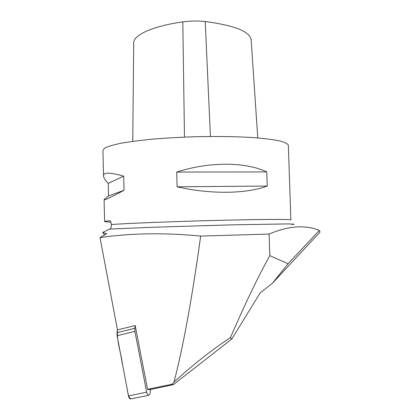 <?xml version="1.0" encoding="UTF-8"?>
<svg xmlns="http://www.w3.org/2000/svg" width="420" height="420" viewBox="0 0 420 420"><rect width="100%" height="100%" fill="white"/><g stroke="black" fill="none" stroke-linecap="round" stroke-linejoin="round"><path stroke-width="0.63" d="M272.328 283.343L288.115 263.702L319.379 230.381L320.003 232.092L272.328 283.343L260.174 292.897L231.835 338.971L173.261 384.72L148.937 389.792L147.572 389.324L135.182 325.526L117.479 329.889L99.997 237.562L106.696 233.63M288.115 263.702L269.803 255.628C257.733 277.468 244.608 304.81 230.422 337.654L231.835 338.971M269.803 255.628L269.094 234.061L200.666 236.093C192.108 298.116 183.22 346.784 174.001 382.079C192.827 364.844 211.633 350.033 230.422 337.654M174.001 382.079L171.953 384.232L173.261 384.72M319.379 230.381C305.198 224.627 288.435 225.85 269.094 234.061M109.804 220.742L109.667 220.742C110.287 220.658 110.77 221.424 111.106 223.041L111.311 224.537C111.473 226.994 110.938 228.506 109.709 229.084L102.643 232.433L104.738 234.943M106.733 233.73L102.643 232.433M99.997 237.562C131.596 233.084 165.154 232.591 200.666 236.093M103.52 175.576L102.926 150.596L104.543 148.218C107.641 146.575 112.943 144.953 120.445 143.351C129.176 141.803 139.681 140.422 151.961 139.198C165.034 138.112 178.831 137.303 193.352 136.778C215.691 136.238 235.662 136.505 253.271 137.592C263.855 138.437 272.428 139.493 278.995 140.758C284.293 142.112 287.406 143.561 288.335 145.094L288.351 145.609M109.667 220.742C106.066 221.099 104.38 221.398 104.612 221.645L110.933 222.212M108.539 195.972L108.234 183.362C105.362 180.369 103.793 177.986 103.535 176.206C103.005 172.179 109.725 172.158 123.685 176.148L124.037 190.286C110.334 197.615 103.688 200.734 104.092 199.652L108.539 195.972L124.037 190.286M289.9 191.153L289.322 174.269M177.109 186.779L176.699 172.074C209.433 161.469 245.6 161.821 266.758 171.916L267.225 186.049C246.635 193.904 210.383 194.513 177.109 186.779L267.225 186.049M147.572 389.324L171.953 384.232M132.741 141.356L133.712 43.502C132.626 35.495 151.547 26.261 182.8 21.877C190.349 20.848 197.825 20.732 205.228 21.52C234.161 25.384 249.459 31.374 251.123 39.496L251.181 40.325M266.758 171.916L176.699 172.074M123.685 176.148L108.234 183.362M135.182 325.526L134.773 328.319L134.888 331.375L146.674 392.159C147.116 394.06 147.819 395.094 148.78 395.272L150.113 393.314L150.575 389.45M134.888 331.375L117.101 335.701L128.483 395.929L146.674 392.159M148.78 395.272L131.008 398.921C127.869 397.252 127.664 390.71 126.551 385.723L122.651 365.069C121.154 353.456 116.471 340.61 117.479 329.889L117.023 332.666L134.773 328.319M130.62 399C129.628 398.832 128.914 397.814 128.483 395.929M117.101 335.701L117.023 332.666M291.811 224.501L294.32 224.196L288.33 223.902L232.355 224.842L150.365 227.33L109.709 229.084M290.876 219.954L290.871 219.875C290.535 219.161 260.153 219.292 216.069 220.421C172.032 221.545 126.079 223.388 111.311 224.537M182.8 21.877L184.48 137.093M205.228 21.52L210.42 136.463M290.871 219.875L289.853 189.903M289.349 174.919L288.335 145.094M104.606 221.56L104.092 199.789M251.123 39.496L257.77 137.933"/></g></svg>
